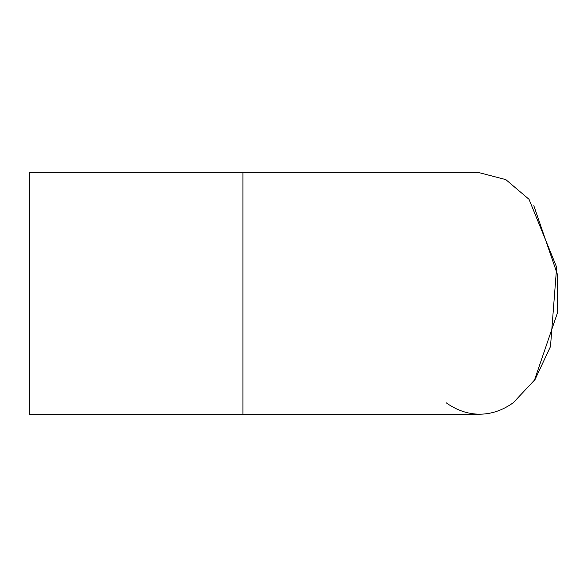 <?xml version="1.0" encoding="UTF-8"?>
<svg xmlns="http://www.w3.org/2000/svg" width="587" height="587" viewBox="0 0 587 587"><rect width="100%" height="100%" fill="white"/><g stroke="black" fill="none" stroke-linecap="round" stroke-linejoin="round"><path stroke-width="0.88" d="M242.908 172.798L29.35 172.798L29.35 414.202L242.908 414.202L242.908 172.798L479.674 172.798L242.908 172.798M446.069 402.719C456.723 410.32 467.92 414.151 479.674 414.202C491.429 414.151 502.626 410.32 513.28 402.719L535.043 379.518L550.481 346.557L556.652 267.195L529.019 199.301L505.825 179.615L479.674 172.798M242.908 414.202L479.674 414.202M534.317 380.603L557.591 312.445L557.65 275.12L533.81 205.67"/></g></svg>
